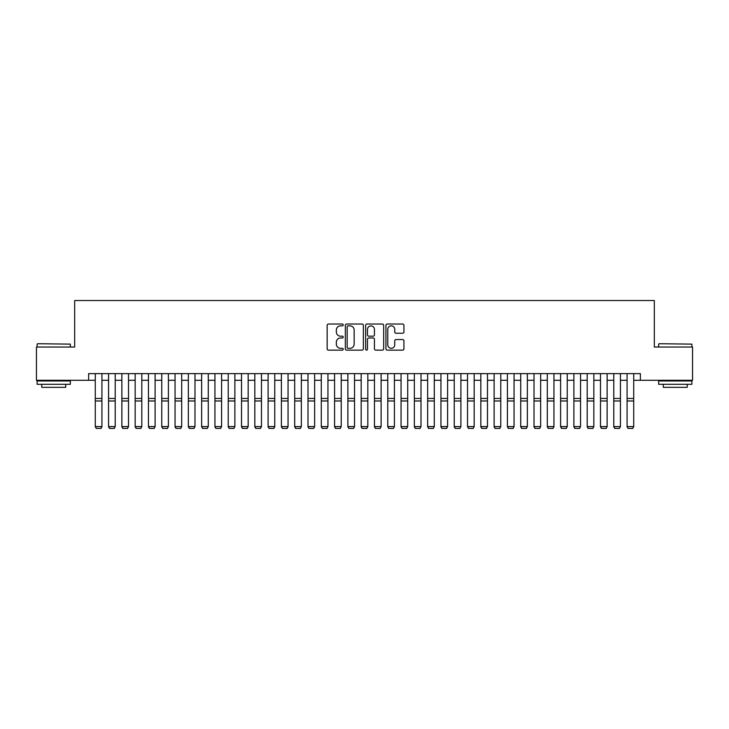 <?xml version="1.0" encoding="UTF-8"?>
<svg xmlns="http://www.w3.org/2000/svg" width="729" height="729" viewBox="0 0 729 729"><rect width="100%" height="100%" fill="white"/><g stroke="black" fill="none" stroke-linecap="round" stroke-linejoin="round"><path stroke-width="1.09" d="M343.231 324.943A0.911 0.911 0 0 0 342.311 324.031L328.451 324.031A1.303 1.303 0 0 0 327.148 325.334L327.148 348.827A1.303 1.303 0 0 0 328.451 350.13L342.311 350.13A0.911 0.911 0 0 0 343.231 349.218A0.911 0.911 0 0 0 342.311 348.307L340.525 348.307A4.174 4.174 0 0 1 336.342 344.134L336.342 342.174A4.174 4.174 0 0 1 340.525 337.992L342.311 337.992A0.911 0.911 0 0 0 343.231 337.08A0.911 0.911 0 0 0 342.311 336.169L340.525 336.169A4.174 4.174 0 0 1 336.342 331.996L336.342 330.037A4.174 4.174 0 0 1 340.525 325.863L342.311 325.863A0.911 0.911 0 0 0 343.231 324.943M402.636 333.235A1.303 1.303 0 0 0 403.939 331.932L403.939 325.334A1.303 1.303 0 0 0 402.636 324.031L387.236 324.031A1.303 1.303 0 0 0 385.933 325.334L385.933 348.827A1.303 1.303 0 0 0 387.236 350.13L402.636 350.13A1.303 1.303 0 0 0 403.939 348.827L403.939 340.862A1.303 1.303 0 0 0 402.636 339.559L396.047 339.559A1.303 1.303 0 0 0 394.744 340.862L394.744 344.817A3.49 3.49 0 0 1 391.254 348.307A3.49 3.49 0 0 1 387.764 344.817L387.764 329.353A3.49 3.49 0 0 1 391.254 325.863A3.49 3.49 0 0 1 394.744 329.353L394.744 331.932A1.303 1.303 0 0 0 396.047 333.235L402.636 333.235M88.628 380.292L36.45 380.292L36.45 347.05L74.677 347.05L74.677 300.521L654.323 300.521L654.323 347.05L692.55 347.05L692.55 380.292L640.372 380.292L640.372 373.64L88.628 373.64L88.628 380.292L95.28 380.292M363.361 325.334A1.303 1.303 0 0 0 362.049 324.031L346.658 324.031A1.303 1.303 0 0 0 345.346 325.334L345.346 348.827A1.303 1.303 0 0 0 346.658 350.13L362.049 350.13A1.303 1.303 0 0 0 363.361 348.827L363.361 325.334M366.951 324.031L382.342 324.031A1.303 1.303 0 0 1 383.654 325.334L383.654 348.827A1.303 1.303 0 0 1 382.342 350.13L375.754 350.13A1.303 1.303 0 0 1 374.451 348.827L374.451 339.304A1.303 1.303 0 0 0 373.148 337.992L368.774 337.992A1.303 1.303 0 0 0 367.471 339.304L367.471 349.218A0.911 0.911 0 0 1 366.559 350.13A0.911 0.911 0 0 1 365.639 349.218L365.639 325.334A1.303 1.303 0 0 1 366.951 324.031M101.923 380.292L108.575 380.292M115.218 380.292L121.871 380.292M128.514 380.292L135.166 380.292M141.809 380.292L148.461 380.292M155.104 380.292L161.756 380.292M168.399 380.292L175.051 380.292M181.694 380.292L188.346 380.292M194.989 380.292L201.641 380.292M208.284 380.292L214.937 380.292M221.58 380.292L228.232 380.292M234.875 380.292L241.527 380.292M248.17 380.292L254.822 380.292M261.465 380.292L268.108 380.292M274.76 380.292L281.403 380.292M288.055 380.292L294.698 380.292M301.35 380.292L307.993 380.292M314.646 380.292L321.289 380.292M327.941 380.292L334.584 380.292M341.236 380.292L347.879 380.292M354.531 380.292L361.174 380.292M367.826 380.292L374.469 380.292M381.121 380.292L387.764 380.292M394.416 380.292L401.059 380.292M407.711 380.292L414.354 380.292M421.007 380.292L427.65 380.292M434.302 380.292L440.945 380.292M447.597 380.292L454.24 380.292M460.892 380.292L467.535 380.292M474.178 380.292L480.83 380.292M487.473 380.292L494.125 380.292M500.768 380.292L507.42 380.292M514.063 380.292L520.716 380.292M527.359 380.292L534.011 380.292M540.654 380.292L547.306 380.292M553.949 380.292L560.601 380.292M567.244 380.292L573.896 380.292M580.539 380.292L587.191 380.292M593.834 380.292L600.486 380.292M607.129 380.292L613.782 380.292M620.425 380.292L627.077 380.292M633.72 380.292L640.372 380.292M348.088 325.863A0.911 0.911 0 0 0 347.177 326.774L347.177 347.396A0.911 0.911 0 0 0 348.088 348.307L349.984 348.307A4.174 4.174 0 0 0 354.157 344.134L354.157 330.037A4.174 4.174 0 0 0 349.984 325.863L348.088 325.863M374.451 329.417A3.49 3.49 0 0 0 370.961 325.927A3.49 3.49 0 0 0 367.471 329.417L367.471 334.866A1.303 1.303 0 0 0 368.774 336.169L373.148 336.169A1.303 1.303 0 0 0 374.451 334.866L374.451 329.417M101.923 373.64L101.923 426.829L100.93 428.479L96.274 428.379L100.93 428.479M96.274 428.479L95.28 426.583L101.923 426.583L100.93 428.379M95.28 373.64L95.28 426.583L96.274 428.379M37.516 343.733L70.349 344.124L37.516 343.733M53.736 384.283L37.115 384.283L37.115 380.957L70.349 380.957L70.349 384.283L53.736 384.283M65.701 384.283L65.701 387.336L41.772 387.336L41.772 384.283M659.043 343.733L691.885 344.124L659.043 343.733M675.264 384.283L658.651 384.283L658.651 380.957L691.885 380.957L691.885 384.283L675.264 384.283M687.228 384.283L687.228 387.336L663.299 387.336L663.299 384.283M108.575 426.829L109.569 428.479L108.575 426.583L115.218 426.583L114.225 428.479L109.569 428.379L114.225 428.479M121.871 426.829L122.864 428.479L121.871 426.583L128.514 426.583L127.52 428.479L122.864 428.379L127.52 428.479M135.166 426.829L136.159 428.479L135.166 426.583L141.809 426.583L140.815 428.479L136.159 428.379L140.815 428.479M148.461 426.829L149.454 428.479L148.461 426.583L155.104 426.583L154.111 428.479L149.454 428.379L154.111 428.479M115.218 373.64L115.218 426.583L114.225 428.379M108.575 373.64L108.575 426.583L109.569 428.379M128.514 373.64L128.514 426.583L127.52 428.379M121.871 373.64L121.871 426.583L122.864 428.379M141.809 373.64L141.809 426.583L140.815 428.379M135.166 373.64L135.166 426.583L136.159 428.379M155.104 373.64L155.104 426.583L154.111 428.379M148.461 373.64L148.461 426.583L149.454 428.379M161.756 426.829L162.749 428.479L161.756 426.583L168.399 426.583L167.406 428.479L162.749 428.379L167.406 428.479M168.399 373.64L168.399 426.583L167.406 428.379M161.756 373.64L161.756 426.583L162.749 428.379M175.051 426.829L176.044 428.479L175.051 426.583L181.694 426.583L180.701 428.479L176.044 428.379L180.701 428.479M181.694 373.64L181.694 426.583L180.701 428.379M175.051 373.64L175.051 426.583L176.044 428.379M188.346 426.829L189.34 428.479L188.346 426.583L194.989 426.583L193.996 428.479L189.34 428.379L193.996 428.479M194.989 373.64L194.989 426.583L193.996 428.379M188.346 373.64L188.346 426.583L189.34 428.379M201.641 426.829L202.635 428.479L201.641 426.583L208.284 426.583L207.291 428.479L202.635 428.379L207.291 428.479M208.284 373.64L208.284 426.583L207.291 428.379M201.641 373.64L201.641 426.583L202.635 428.379M214.937 426.829L215.93 428.479L214.937 426.583L221.58 426.583L220.586 428.479L215.93 428.379L220.586 428.479M221.58 373.64L221.58 426.583L220.586 428.379M214.937 373.64L214.937 426.583L215.93 428.379M228.232 426.829L229.225 428.479L228.232 426.583L234.875 426.583L233.881 428.479L229.225 428.379L233.881 428.479M234.875 373.64L234.875 426.583L233.881 428.379M228.232 373.64L228.232 426.583L229.225 428.379M241.527 426.829L242.52 428.479L241.527 426.583L248.17 426.583L247.177 428.479L242.52 428.379L247.177 428.479M248.17 373.64L248.17 426.583L247.177 428.379M241.527 373.64L241.527 426.583L242.52 428.379M254.822 426.829L255.815 428.479L254.822 426.583L261.465 426.583L260.472 428.479L255.815 428.379L260.472 428.479M261.465 373.64L261.465 426.583L260.472 428.379M254.822 373.64L254.822 426.583L255.815 428.379M274.76 373.64L274.76 426.829L273.767 428.479L269.11 428.379L273.767 428.479M268.108 426.829L269.11 428.479L268.108 426.583L274.76 426.583L273.767 428.379M268.108 373.64L268.108 426.583L269.11 428.379M288.055 373.64L288.055 426.829L287.062 428.479L282.405 428.379L287.062 428.479M281.403 426.829L282.405 428.479L281.403 426.583L288.055 426.583L287.062 428.379M281.403 373.64L281.403 426.583L282.405 428.379M294.698 426.829L295.701 428.479L294.698 426.583L301.35 426.583L300.348 428.479L295.701 428.379L300.348 428.479M301.35 373.64L301.35 426.583L300.348 428.379M294.698 373.64L294.698 426.583L295.701 428.379M307.993 426.829L308.996 428.479L307.993 426.583L314.646 426.583L313.643 428.479L308.996 428.379L313.643 428.479M314.646 373.64L314.646 426.583L313.643 428.379M307.993 373.64L307.993 426.583L308.996 428.379M321.289 426.829L322.291 428.479L321.289 426.583L327.941 426.583L326.938 428.479L322.291 428.379L326.938 428.479M327.941 373.64L327.941 426.583L326.938 428.379M321.289 373.64L321.289 426.583L322.291 428.379M334.584 426.829L335.586 428.479L334.584 426.583L341.236 426.583L340.233 428.479L335.586 428.379L340.233 428.479M341.236 373.64L341.236 426.583L340.233 428.379M334.584 373.64L334.584 426.583L335.586 428.379M347.879 426.829L348.881 428.479L347.879 426.583L354.531 426.583L353.529 428.479L348.881 428.379L353.529 428.479M354.531 373.64L354.531 426.583L353.529 428.379M347.879 373.64L347.879 426.583L348.881 428.379M361.174 426.829L362.176 428.479L361.174 426.583L367.826 426.583L366.824 428.479L362.176 428.379L366.824 428.479M367.826 373.64L367.826 426.583L366.824 428.379M361.174 373.64L361.174 426.583L362.176 428.379M374.469 426.829L375.471 428.479L374.469 426.583L381.121 426.583L380.119 428.479L375.471 428.379L380.119 428.479M381.121 373.64L381.121 426.583L380.119 428.379M374.469 373.64L374.469 426.583L375.471 428.379M387.764 426.829L388.767 428.479L387.764 426.583L394.416 426.583L393.414 428.479L388.767 428.379L393.414 428.479M394.416 373.64L394.416 426.583L393.414 428.379M387.764 373.64L387.764 426.583L388.767 428.379M401.059 426.829L402.062 428.479L401.059 426.583L407.711 426.583L406.709 428.479L402.062 428.379L406.709 428.479M414.354 426.829L415.357 428.479L414.354 426.583L421.007 426.583L420.004 428.479L415.357 428.379L420.004 428.479M427.65 426.829L428.652 428.479L427.65 426.583L434.302 426.583L433.299 428.479L428.652 428.379L433.299 428.479M407.711 373.64L407.711 426.583L406.709 428.379M401.059 373.64L401.059 426.583L402.062 428.379M421.007 373.64L421.007 426.583L420.004 428.379M414.354 373.64L414.354 426.583L415.357 428.379M434.302 373.64L434.302 426.583L433.299 428.379M427.65 373.64L427.65 426.583L428.652 428.379M440.945 426.829L441.938 428.479L440.945 426.583L447.597 426.583L446.595 428.479L441.938 428.379L446.595 428.479M447.597 373.64L447.597 426.583L446.595 428.379M440.945 373.64L440.945 426.583L441.938 428.379M454.24 426.829L455.233 428.479L454.24 426.583L460.892 426.583L459.89 428.479L455.233 428.379L459.89 428.479M460.892 373.64L460.892 426.583L459.89 428.379M454.24 373.64L454.24 426.583L455.233 428.379M467.535 426.829L468.528 428.479L467.535 426.583L474.178 426.583L473.185 428.479L468.528 428.379L473.185 428.479M474.178 373.64L474.178 426.583L473.185 428.379M467.535 373.64L467.535 426.583L468.528 428.379M480.83 426.829L481.823 428.479L480.83 426.583L487.473 426.583L486.48 428.479L481.823 428.379L486.48 428.479M487.473 373.64L487.473 426.583L486.48 428.379M480.83 373.64L480.83 426.583L481.823 428.379M494.125 426.829L495.119 428.479L494.125 426.583L500.768 426.583L499.775 428.479L495.119 428.379L499.775 428.479M507.42 426.829L508.414 428.479L507.42 426.583L514.063 426.583L513.07 428.479L508.414 428.379L513.07 428.479M520.716 426.829L521.709 428.479L520.716 426.583L527.359 426.583L526.365 428.479L521.709 428.379L526.365 428.479M500.768 373.64L500.768 426.583L499.775 428.379M494.125 373.64L494.125 426.583L495.119 428.379M514.063 373.64L514.063 426.583L513.07 428.379M507.42 373.64L507.42 426.583L508.414 428.379M527.359 373.64L527.359 426.583L526.365 428.379M520.716 373.64L520.716 426.583L521.709 428.379M534.011 426.829L535.004 428.479L534.011 426.583L540.654 426.583L539.66 428.479L535.004 428.379L539.66 428.479M540.654 373.64L540.654 426.583L539.66 428.379M534.011 373.64L534.011 426.583L535.004 428.379M547.306 426.829L548.299 428.479L547.306 426.583L553.949 426.583L552.956 428.479L548.299 428.379L552.956 428.479M553.949 373.64L553.949 426.583L552.956 428.379M547.306 373.64L547.306 426.583L548.299 428.379M560.601 426.829L561.594 428.479L560.601 426.583L567.244 426.583L566.251 428.479L561.594 428.379L566.251 428.479M567.244 373.64L567.244 426.583L566.251 428.379M560.601 373.64L560.601 426.583L561.594 428.379M573.896 426.829L574.889 428.479L573.896 426.583L580.539 426.583L579.546 428.479L574.889 428.379L579.546 428.479M580.539 373.64L580.539 426.583L579.546 428.379M573.896 373.64L573.896 426.583L574.889 428.379M587.191 426.829L588.185 428.479L587.191 426.583L593.834 426.583L592.841 428.479L588.185 428.379L592.841 428.479M593.834 373.64L593.834 426.583L592.841 428.379M587.191 373.64L587.191 426.583L588.185 428.379M600.486 426.829L601.48 428.479L600.486 426.583L607.129 426.583L606.136 428.479L601.48 428.379L606.136 428.479M607.129 373.64L607.129 426.583L606.136 428.379M600.486 373.64L600.486 426.583L601.48 428.379M613.782 426.829L614.775 428.479L613.782 426.583L620.425 426.583L619.431 428.479L614.775 428.379L619.431 428.479M620.425 373.64L620.425 426.583L619.431 428.379M613.782 373.64L613.782 426.583L614.775 428.379M627.077 426.829L628.07 428.479L627.077 426.583L633.72 426.583L632.726 428.479L628.07 428.379L632.726 428.479M633.72 373.64L633.72 426.583L632.726 428.379M627.077 373.64L627.077 426.583L628.07 428.379M101.923 398.462L95.28 398.462M101.923 400.977L95.28 400.977M115.218 398.462L108.575 398.462M115.218 400.977L108.575 400.977M128.514 398.462L121.871 398.462M128.514 400.977L121.871 400.977M141.809 398.462L135.166 398.462M141.809 400.977L135.166 400.977M155.104 398.462L148.461 398.462M155.104 400.977L148.461 400.977M168.399 398.462L161.756 398.462M168.399 400.977L161.756 400.977M181.694 398.462L175.051 398.462M181.694 400.977L175.051 400.977M194.989 398.462L188.346 398.462M194.989 400.977L188.346 400.977M208.284 398.462L201.641 398.462M208.284 400.977L201.641 400.977M221.58 398.462L214.937 398.462M221.58 400.977L214.937 400.977M234.875 398.462L228.232 398.462M234.875 400.977L228.232 400.977M248.17 398.462L241.527 398.462M248.17 400.977L241.527 400.977M261.465 398.462L254.822 398.462M261.465 400.977L254.822 400.977M274.76 398.462L268.108 398.462M274.76 400.977L268.108 400.977M288.055 398.462L281.403 398.462M288.055 400.977L281.403 400.977M301.35 398.462L294.698 398.462M301.35 400.977L294.698 400.977M314.646 398.462L307.993 398.462M314.646 400.977L307.993 400.977M327.941 398.462L321.289 398.462M327.941 400.977L321.289 400.977M341.236 398.462L334.584 398.462M341.236 400.977L334.584 400.977M354.531 398.462L347.879 398.462M354.531 400.977L347.879 400.977M367.826 398.462L361.174 398.462M367.826 400.977L361.174 400.977M381.121 398.462L374.469 398.462M381.121 400.977L374.469 400.977M394.416 398.462L387.764 398.462M394.416 400.977L387.764 400.977M407.711 398.462L401.059 398.462M407.711 400.977L401.059 400.977M421.007 398.462L414.354 398.462M421.007 400.977L414.354 400.977M434.302 398.462L427.65 398.462M434.302 400.977L427.65 400.977M447.597 398.462L440.945 398.462M447.597 400.977L440.945 400.977M460.892 398.462L454.24 398.462M460.892 400.977L454.24 400.977M474.178 398.462L467.535 398.462M474.178 400.977L467.535 400.977M487.473 398.462L480.83 398.462M487.473 400.977L480.83 400.977M500.768 398.462L494.125 398.462M500.768 400.977L494.125 400.977M514.063 398.462L507.42 398.462M514.063 400.977L507.42 400.977M527.359 398.462L520.716 398.462M527.359 400.977L520.716 400.977M540.654 398.462L534.011 398.462M540.654 400.977L534.011 400.977M553.949 398.462L547.306 398.462M553.949 400.977L547.306 400.977M567.244 398.462L560.601 398.462M567.244 400.977L560.601 400.977M580.539 398.462L573.896 398.462M580.539 400.977L573.896 400.977M593.834 398.462L587.191 398.462M593.834 400.977L587.191 400.977M607.129 398.462L600.486 398.462M607.129 400.977L600.486 400.977M620.425 398.462L613.782 398.462M620.425 400.977L613.782 400.977M633.72 398.462L627.077 398.462M633.72 400.977L627.077 400.977M37.115 347.05L37.115 344.124M44.697 380.957L44.697 380.292M62.776 380.957L62.776 380.292M70.349 347.05L70.349 344.124M658.651 347.05L658.651 344.124M666.224 380.957L666.224 380.292M684.303 380.957L684.303 380.292M691.885 347.05L691.885 344.124"/></g></svg>
